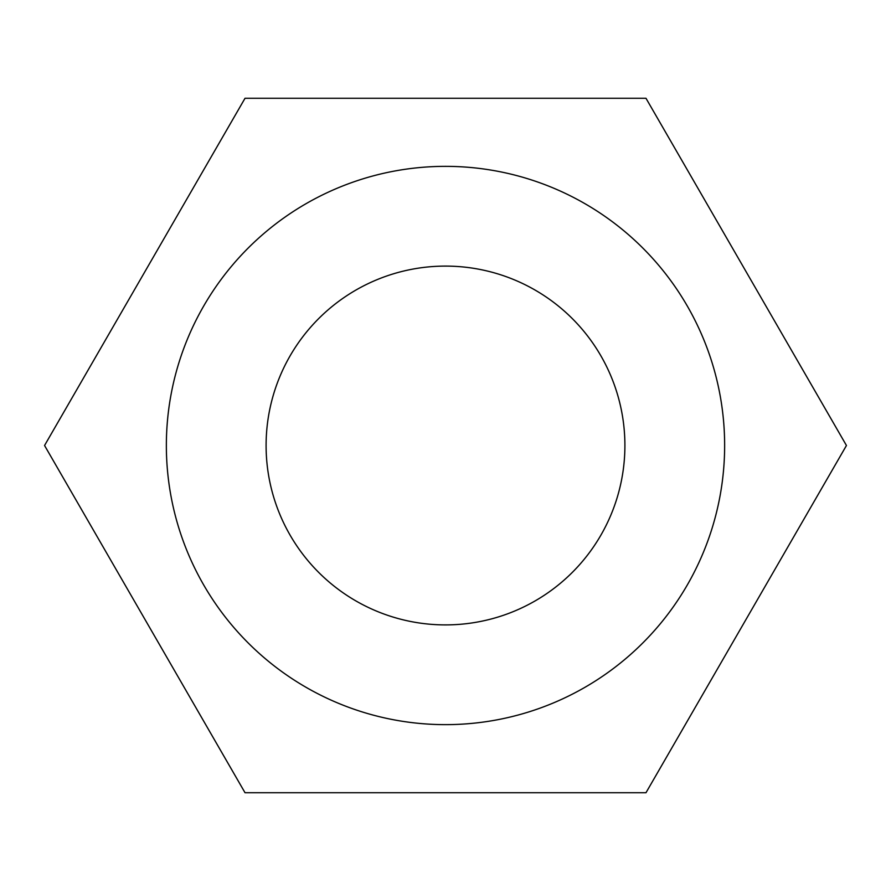 <?xml version="1.0" encoding="UTF-8"?>
<svg xmlns="http://www.w3.org/2000/svg" width="891" height="891" viewBox="0 0 891 891"><rect width="100%" height="100%" fill="white"/><g stroke="black" fill="none" stroke-linecap="round" stroke-linejoin="round"><path stroke-width="1.34" d="M846.45 445.5L645.975 98.266L245.025 98.266L44.55 445.5L245.025 792.734L645.975 792.734L846.45 445.5M445.5 266.097A179.403 179.403 0 0 0 266.097 445.5A179.403 179.403 0 0 0 445.5 624.903A179.403 179.403 0 0 0 624.903 445.5A179.403 179.403 0 0 0 445.5 266.097M445.5 724.639A279.139 279.139 0 0 0 687.239 305.925A279.139 279.139 0 0 0 203.761 305.925A279.139 279.139 0 0 0 445.5 724.639"/></g></svg>
